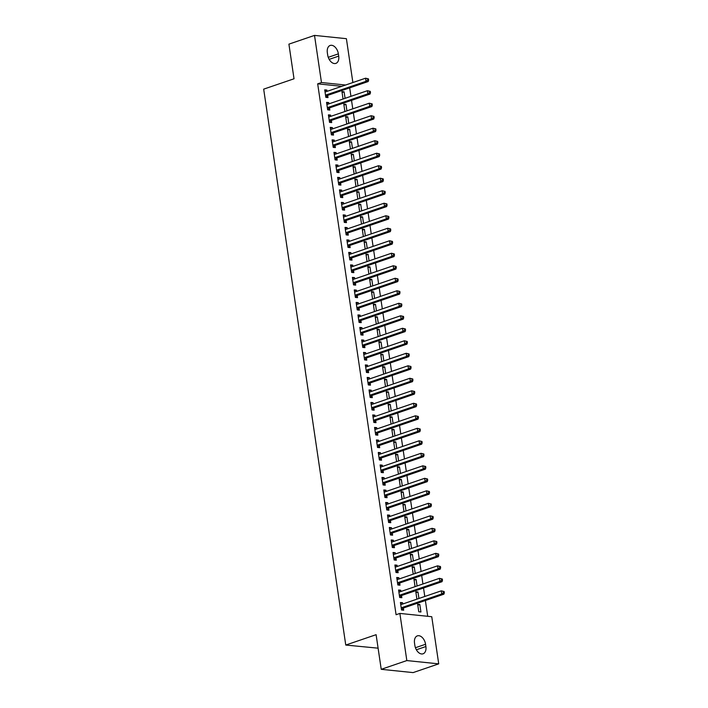 <?xml version="1.0" encoding="UTF-8"?>
<svg xmlns="http://www.w3.org/2000/svg" width="708" height="708" viewBox="0 0 708 708"><rect width="100%" height="100%" fill="white"/><g stroke="black" fill="none" stroke-linecap="round" stroke-linejoin="round"><path stroke-width="1.06" d="M427.712 616.296L425.375 600.508M424.782 596.472L423.534 588.003M422.933 583.967L421.685 575.498M421.092 571.462L419.835 563.002M419.242 558.957L417.994 550.497M417.393 546.461L416.145 537.991M415.552 533.956L414.304 525.486M413.702 521.451L412.454 512.981M411.861 508.946L410.605 500.485M410.012 496.441L408.764 487.98M408.162 483.936L406.914 475.475M406.321 471.44L405.065 462.97M404.472 458.934L403.224 450.465M402.622 446.429L401.374 437.96M400.781 433.924L399.533 425.464M398.931 421.419L397.684 412.959M397.091 408.923L395.834 400.454M395.241 396.418L393.993 387.949M393.391 383.913L392.144 375.444M391.551 371.408L390.294 362.947M389.701 358.903L388.453 350.442M387.851 346.407L386.603 337.937M386.01 333.902L384.763 325.432M384.161 321.397L382.913 312.927M382.32 308.892L381.063 300.422M380.47 296.386L379.223 287.926M378.621 283.881L377.373 275.421M376.78 271.385L375.523 262.916M374.93 258.88L373.682 250.411M373.081 246.375L371.833 237.906M371.24 233.87L369.992 225.409M369.39 221.365L368.142 212.904M367.549 208.869L366.293 200.399M365.7 196.364L364.452 187.894M363.85 183.859L362.602 175.389M362.009 171.354L360.753 162.884M360.16 158.849L358.912 150.388M358.31 146.344L357.062 137.883M356.469 133.847L355.221 125.378M354.62 121.342L353.372 112.873M352.779 108.837L351.522 100.368M350.929 96.332L349.681 87.872M431.756 616.712L438.721 663.856L406.834 660.573L399.87 613.429L431.756 616.712M406.834 660.573L381.223 669.317L413.109 672.6L438.721 663.856M378.107 648.174L345.761 645.05L263.677 89.146L294.024 78.783L288.908 44.144L314.511 35.4L346.398 38.683L352.876 82.535M415.95 592.676L417.968 591.985L415.808 591.764L416.906 599.163M417.968 591.985L418.924 598.472M398.71 590.906L400.728 590.215L398.577 589.994L399.684 597.49L401.843 597.711L401.542 595.693M400.728 590.215L400.923 591.49M412.251 567.666L414.277 566.975L412.118 566.754L413.215 574.153M414.277 566.975L415.233 573.462M395.02 565.896L397.038 565.205L394.887 564.984L395.993 572.489L398.144 572.71L397.852 570.683M397.038 565.205L397.223 566.48M408.56 542.664L410.578 541.974L408.428 541.753L409.516 549.151M410.578 541.974L411.543 548.461M391.329 540.885L393.347 540.195L391.188 539.974L392.303 547.479L394.453 547.7L394.152 545.673M393.347 540.195L393.533 541.478M404.87 517.654L406.888 516.964L404.737 516.743L405.826 524.141M406.888 516.964L407.843 523.451M387.63 515.884L389.657 515.194L387.497 514.973L388.603 522.469L390.763 522.69L390.462 520.672M389.657 515.194L389.843 516.468M401.179 492.644L403.197 491.954L401.038 491.733L402.135 499.131M403.197 491.954L404.153 498.441M383.94 490.874L385.957 490.184L383.807 489.963L384.913 497.467L387.072 497.689L386.772 495.662M385.957 490.184L386.152 491.458M397.48 467.643L399.507 466.953L397.347 466.731L398.445 474.13M399.507 466.953L400.462 473.44M380.249 465.864L382.267 465.174L380.116 464.952L381.223 472.457L383.373 472.679L383.081 470.652M382.267 465.174L382.453 466.457M393.79 442.633L395.807 441.942L393.657 441.721L394.745 449.12M395.807 441.942L396.772 448.43M376.559 440.863L378.576 440.172L376.417 439.951L377.532 447.447L379.683 447.677L379.382 445.651M378.576 440.172L378.762 441.447M390.099 417.631L392.117 416.941L389.966 416.72L391.055 424.11M392.117 416.941L393.073 423.428M372.859 415.853L374.886 415.162L372.727 414.941L373.833 422.446L375.992 422.667L375.691 420.641M374.886 415.162L375.072 416.437M386.409 392.621L388.426 391.931L386.267 391.71L387.365 399.108M388.426 391.931L389.382 398.418M369.169 390.851L371.187 390.161L369.036 389.94L370.142 397.436L372.302 397.657L372.001 395.639M371.187 390.161L371.381 391.435M382.709 367.611L384.736 366.921L382.577 366.7L383.674 374.098M384.736 366.921L385.692 373.408M365.478 365.841L367.496 365.151L365.346 364.93L366.452 372.435L368.603 372.656L368.31 370.629M367.496 365.151L367.682 366.425M379.019 342.61L381.037 341.92L378.886 341.699L379.975 349.097M381.037 341.92L382.001 348.407M361.788 340.831L363.806 340.141L361.646 339.92L362.761 347.424L364.912 347.646L364.611 345.619M363.806 340.141L363.992 341.424M375.329 317.6L377.346 316.91L375.196 316.688L376.284 324.087M377.346 316.91L378.302 323.397M358.089 315.83L360.115 315.14L357.956 314.918L359.062 322.414L361.222 322.636L360.921 320.618M360.115 315.14L360.301 316.414M371.638 292.59L373.656 291.9L371.496 291.678L372.594 299.077M373.656 291.9L374.612 298.387M354.398 290.82L356.416 290.13L354.266 289.908L355.372 297.413L357.531 297.634L357.23 295.608M356.416 290.13L356.611 291.404M367.939 267.589L369.965 266.898L367.806 266.677L368.903 274.076M369.965 266.898L370.921 273.385M350.708 265.81L352.726 265.119L350.575 264.898L351.681 272.403L353.832 272.624L353.54 270.598M352.726 265.119L352.911 266.403M364.248 242.579L366.266 241.888L364.116 241.667L365.204 249.066M366.266 241.888L367.231 248.375M347.017 240.809L349.035 240.118L346.876 239.897L347.991 247.393L350.141 247.614L349.841 245.596M349.035 240.118L349.221 241.393M360.558 217.568L362.576 216.887L360.425 216.657L361.514 224.055M362.576 216.887L363.531 223.365M343.318 215.798L345.345 215.108L343.185 214.887L344.292 222.392L346.451 222.613L346.15 220.586M345.345 215.108L345.531 216.382M356.867 192.567L358.885 191.877L356.726 191.656L357.823 199.054M358.885 191.877L359.841 198.364M339.628 190.788L341.645 190.098L339.495 189.877L340.601 197.382L342.761 197.603L342.46 195.576M341.645 190.098L341.84 191.381M353.168 167.557L355.195 166.867L353.035 166.645L354.133 174.044M355.195 166.867L356.151 173.354M335.937 165.787L337.955 165.097L335.804 164.876L336.911 172.371L339.061 172.602L338.769 170.575M337.955 165.097L338.141 166.371M349.478 142.556L351.495 141.866L349.345 141.644L350.433 149.043M351.495 141.866L352.46 148.353M332.247 140.777L334.264 140.087L332.105 139.865L333.22 147.37L335.371 147.591L335.07 145.565M334.264 140.087L334.45 141.361M345.787 117.546L347.805 116.855L345.654 116.634L346.743 124.033M347.805 116.855L348.761 123.342M328.547 115.776L330.574 115.085L328.415 114.864L329.521 122.36L331.68 122.581L331.379 120.564M330.574 115.085L330.76 116.36M342.097 92.536L344.115 91.845L341.955 91.624L343.053 99.023M344.115 91.845L345.07 98.332M324.857 90.766L326.875 90.075L324.724 89.854L325.83 97.359L327.99 97.58L327.689 95.553M326.875 90.075L327.069 91.35M341.805 86.314L317.68 83.836L396.082 614.73L399.87 613.429M326.707 103.271L328.724 102.58L326.574 102.359L327.68 109.855L329.831 110.076L329.53 108.058M328.724 102.58L328.91 103.855M343.938 105.041L345.955 104.35L343.805 104.129L344.893 111.528M345.955 104.35L346.92 110.837M330.397 128.272L332.415 127.582L330.264 127.36L331.371 134.865L333.521 135.086L333.229 133.06M332.415 127.582L332.61 128.865M347.628 130.051L349.655 129.36L347.495 129.139L348.593 136.538M349.655 129.36L350.61 135.847M334.087 153.282L336.105 152.592L333.955 152.37L335.061 159.875L337.22 160.097L336.919 158.07M336.105 152.592L336.3 153.866M351.327 155.052L353.345 154.362L351.195 154.14L352.283 161.539M353.345 154.362L354.301 160.849M337.787 178.292L339.805 177.602L337.645 177.381L338.751 184.876L340.911 185.098L340.61 183.08M339.805 177.602L339.99 178.876M355.018 180.062L357.036 179.372L354.885 179.151L355.974 186.549M357.036 179.372L357.991 185.859M341.477 203.293L343.495 202.603L341.344 202.382L342.451 209.887L344.601 210.108L344.3 208.081M343.495 202.603L343.681 203.886M358.708 205.072L360.726 204.382L358.575 204.161L359.664 211.559M360.726 204.382L361.691 210.869M345.168 228.303L347.185 227.613L345.035 227.392L346.141 234.897L348.292 235.118L348 233.091M347.185 227.613L347.38 228.888M362.408 230.073L364.425 229.383L362.266 229.162L363.363 236.561M364.425 229.383L365.381 235.87M348.858 253.314L350.885 252.623L348.725 252.402L349.832 259.898L351.991 260.119L351.69 258.101M350.885 252.623L351.071 253.898M366.098 255.084L368.116 254.393L365.965 254.172L367.054 261.571M368.116 254.393L369.072 260.88M352.557 278.315L354.575 277.625L352.416 277.403L353.522 284.908L355.681 285.129L355.381 283.103M354.575 277.625L354.761 278.899M369.788 280.094L371.806 279.403L369.656 279.182L370.744 286.572M371.806 279.403L372.762 285.89M356.248 303.325L358.266 302.635L356.115 302.413L357.221 309.909L359.372 310.139L359.071 308.113M358.266 302.635L358.452 303.909M373.479 305.095L375.497 304.405L373.346 304.183L374.435 311.582M375.497 304.405L376.461 310.892M359.938 328.326L361.956 327.636L359.806 327.415L360.912 334.919L363.062 335.141L362.77 333.114M361.956 327.636L362.151 328.919M377.178 330.105L379.196 329.415L377.037 329.193L378.134 336.592M379.196 329.415L380.152 335.902M363.629 353.336L365.655 352.646L363.496 352.425L364.602 359.93L366.762 360.151L366.461 358.124M365.655 352.646L365.841 353.92M380.869 355.106L382.886 354.425L380.736 354.195L381.824 361.593M382.886 354.425L383.842 360.903M367.328 378.346L369.346 377.656L367.186 377.435L368.302 384.931L370.452 385.152L370.151 383.134M369.346 377.656L369.532 378.93M384.559 380.116L386.577 379.426L384.426 379.205L385.515 386.603M386.577 379.426L387.533 385.913M371.019 403.348L373.036 402.657L370.886 402.436L371.992 409.941L374.143 410.162L373.842 408.135M373.036 402.657L373.222 403.941M388.25 405.126L390.267 404.436L388.117 404.215L389.214 411.614M390.267 404.436L391.232 410.923M374.709 428.358L376.727 427.667L374.576 427.446L375.683 434.951L377.833 435.172L377.541 433.146M376.727 427.667L376.921 428.942M391.949 430.128L393.967 429.437L391.807 429.216L392.905 436.615M393.967 429.437L394.922 435.924M378.399 453.368L380.426 452.678L378.267 452.456L379.373 459.952L381.532 460.173L381.231 458.156M380.426 452.678L380.612 453.952M395.639 455.138L397.657 454.447L395.506 454.226L396.595 461.625M397.657 454.447L398.613 460.935M382.099 478.369L384.117 477.679L381.957 477.457L383.072 484.962L385.223 485.184L384.922 483.157M384.117 477.679L384.302 478.953M399.33 480.148L401.348 479.458L399.197 479.236L400.286 486.635M401.348 479.458L402.303 485.945M385.789 503.379L387.807 502.689L385.656 502.468L386.763 509.972L388.913 510.194L388.612 508.167M387.807 502.689L387.993 503.963M403.02 505.149L405.047 504.459L402.887 504.238L403.985 511.636M405.047 504.459L406.003 510.946M389.48 528.38L391.497 527.699L389.347 527.469L390.453 534.974L392.604 535.195L392.312 533.177M391.497 527.699L391.692 528.973M406.719 530.159L408.737 529.469L406.578 529.248L407.675 536.646M408.737 529.469L409.693 535.956M393.17 553.39L395.197 552.7L393.037 552.479L394.144 559.984L396.303 560.205L396.002 558.178M395.197 552.7L395.383 553.975M410.41 555.169L412.428 554.479L410.277 554.258L411.366 561.648M412.428 554.479L413.384 560.957M396.869 578.401L398.887 577.71L396.728 577.489L397.843 584.985L399.993 585.206L399.693 583.188M398.887 577.71L399.073 578.985M414.1 580.171L416.118 579.48L413.968 579.259L415.056 586.658M416.118 579.48L417.074 585.967M400.56 603.402L402.578 602.712L400.427 602.49L401.533 609.995L403.684 610.216L403.383 608.19M402.578 602.712L402.764 603.995M419.817 604.49L417.658 604.269L418.764 611.765L420.924 611.995L419.817 604.49L417.791 605.181M425.889 646.528A8.284 5.248 -108.9 0 1 423.057 653.803A8.284 5.248 -108.9 0 1 414.861 645.386L414.525 643.138A8.284 5.248 -108.9 0 1 417.366 635.864A8.284 5.248 -108.9 0 1 425.561 644.271L425.889 646.528L416.357 649.785M317.68 83.836L321.476 82.535L314.511 35.4M381.223 669.317L376.107 634.687L345.761 645.05M327.344 52.728A8.284 5.248 -108.9 0 1 330.176 45.454A8.284 5.248 -108.9 0 1 338.371 53.861L338.707 56.109A8.284 5.248 -108.9 0 1 335.866 63.384A8.284 5.248 -108.9 0 1 327.671 54.976L327.344 52.728M345.601 85.022L321.476 82.535M325.999 94.996L328.158 95.217L368.178 81.544L366.027 81.323L325.999 94.996A1.292 0.965 -84.1 0 0 325.662 95.208L325.53 95.332M367.762 80.031L366.027 81.323L365.567 78.199L368.443 78.871L367.576 78.783L367.762 80.031L368.629 80.119L368.443 78.871M325.025 91.881L325.176 91.907A1.292 0.965 -84.1 0 0 325.538 91.872L365.567 78.199L367.576 78.783M328.158 95.217A1.292 0.965 -84.1 0 0 327.813 95.43L325.822 97.315M324.999 91.721L325.653 91.836M368.178 81.544L368.629 80.119M327.848 107.501L329.999 107.722L370.027 94.049L367.868 93.828L327.848 107.501A1.292 0.965 -84.1 0 0 327.503 107.713L327.379 107.837M369.611 92.536L367.868 93.828L367.408 90.704L370.284 91.376L369.426 91.288L369.611 92.536L370.47 92.624L370.284 91.376M326.866 104.377L327.016 104.403A1.292 0.965 -84.1 0 0 327.388 104.377L367.408 90.704L369.426 91.288M329.999 107.722A1.292 0.965 -84.1 0 0 329.663 107.935L327.671 109.82M326.848 104.218L327.503 104.333M370.027 94.049L370.47 92.624M329.698 120.006L331.848 120.227L371.868 106.554L369.718 106.333L329.698 120.006A1.292 0.965 -84.1 0 0 329.353 120.218L329.229 120.342M371.461 105.041L369.718 106.333L369.257 103.209L372.134 103.881L371.275 103.793L371.461 105.041L372.32 105.129L372.134 103.881M328.716 116.882L328.866 116.908A1.292 0.965 -84.1 0 0 329.229 116.882L369.257 103.209L371.275 103.793M331.848 120.227A1.292 0.965 -84.1 0 0 331.512 120.44L329.521 122.325M328.689 116.723L329.353 116.838M371.868 106.554L372.32 105.129M331.539 132.511L333.698 132.732L373.718 119.059L371.567 118.838L331.539 132.511A1.292 0.965 -84.1 0 0 331.202 132.723L331.07 132.839M373.302 117.546L371.567 118.838L371.098 115.714L373.983 116.386L373.116 116.298L373.302 117.546L374.169 117.634L373.983 116.386M330.565 129.387L330.716 129.414A1.292 0.965 -84.1 0 0 331.079 129.387L371.098 115.714L373.116 116.298M333.698 132.732A1.292 0.965 -84.1 0 0 333.353 132.945L331.362 134.821M330.539 129.228L331.194 129.343M373.718 119.059L374.169 117.634M333.388 145.016L335.539 145.237L375.567 131.564L373.408 131.343L333.388 145.016A1.292 0.965 -84.1 0 0 333.043 145.22L332.919 145.344M375.151 130.051L373.408 131.343L372.948 128.21L375.824 128.883L374.966 128.794L375.151 130.051L376.01 130.139L375.824 128.883M332.406 141.892L332.556 141.919A1.292 0.965 -84.1 0 0 332.928 141.883L372.948 128.21L374.966 128.794M335.539 145.237A1.292 0.965 -84.1 0 0 335.203 145.45L333.211 147.326M332.388 141.733L333.043 141.848M375.567 131.564L376.01 130.139M335.229 157.512L337.389 157.734L377.408 144.069L375.258 143.839L335.229 157.512A1.292 0.965 -84.1 0 0 334.893 157.725L334.76 157.849M376.992 142.547L375.258 143.839L374.798 140.715L377.674 141.388L376.815 141.299L376.992 142.547L377.86 142.635L377.674 141.388M334.256 154.397L334.406 154.424A1.292 0.965 -84.1 0 0 334.769 154.388L374.798 140.715L376.815 141.299M337.389 157.734A1.292 0.965 -84.1 0 0 337.043 157.946L335.061 159.831M334.229 154.238L334.893 154.353M377.408 144.069L377.86 142.635M337.079 170.017L339.238 170.239L379.258 156.565L377.099 156.344L337.079 170.017A1.292 0.965 -84.1 0 0 336.743 170.23L336.61 170.354M378.842 155.052L377.099 156.344L376.638 153.22L379.523 153.893L378.656 153.804L378.842 155.052L379.7 155.141L379.523 153.893M336.096 166.893L336.247 166.92A1.292 0.965 -84.1 0 0 336.619 166.893L376.638 153.22L378.656 153.804M339.238 170.239A1.292 0.965 -84.1 0 0 338.893 170.451L336.902 172.336M336.079 166.734L336.734 166.849M379.258 156.565L379.7 155.141M338.928 182.522L341.079 182.744L381.099 169.07L378.948 168.849L338.928 182.522A1.292 0.965 -84.1 0 0 338.583 182.735L338.459 182.859M380.692 167.557L378.948 168.849L378.488 165.725L381.364 166.398L380.506 166.309L380.692 167.557L381.55 167.646L381.364 166.398M337.946 179.398L338.097 179.425A1.292 0.965 -84.1 0 0 338.468 179.398L378.488 165.725L380.506 166.309M341.079 182.744A1.292 0.965 -84.1 0 0 340.743 182.956L338.751 184.841M337.92 179.239L338.583 179.354M381.099 169.07L381.55 167.646M340.769 195.027L342.929 195.249L382.948 181.575L380.798 181.354L340.769 195.027A1.292 0.965 -84.1 0 0 340.433 195.24L340.3 195.355M382.532 180.062L380.798 181.354L380.338 178.23L383.214 178.903L382.355 178.814L382.532 180.062L383.4 180.151L383.214 178.903M339.796 191.903L339.946 191.93A1.292 0.965 -84.1 0 0 340.309 191.903L380.338 178.23L382.355 178.814M342.929 195.249A1.292 0.965 -84.1 0 0 342.584 195.461L340.592 197.346M339.769 191.744L340.424 191.859M382.948 181.575L383.4 180.151M342.619 207.532L344.769 207.754L384.798 194.081L382.639 193.859L342.619 207.532A1.292 0.965 -84.1 0 0 342.274 207.745L342.15 207.86M384.382 192.567L382.639 193.859L382.178 190.735L385.064 191.399L384.196 191.31L384.382 192.567L385.24 192.656L385.064 191.399M341.637 204.408L341.787 204.435A1.292 0.965 -84.1 0 0 342.159 204.4L382.178 190.735L384.196 191.31M344.769 207.754A1.292 0.965 -84.1 0 0 344.433 207.966L342.442 209.842M341.619 204.249L342.274 204.364M384.798 194.081L385.24 192.656M344.469 220.029L346.619 220.259L386.639 206.586L384.488 206.364L344.469 220.029A1.292 0.965 -84.1 0 0 344.123 220.241L344 220.365M386.232 205.072L384.488 206.364L384.028 203.231L386.904 203.904L386.046 203.816L386.232 205.072L387.09 205.161L386.904 203.904M343.486 216.913L343.637 216.94A1.292 0.965 -84.1 0 0 344 216.905L384.028 203.231L386.046 203.816M346.619 220.259A1.292 0.965 -84.1 0 0 346.283 220.462L344.292 222.347M343.46 216.754L344.123 216.869M386.639 206.586L387.09 205.161M346.309 232.534L348.469 232.755L388.488 219.082L386.338 218.861L346.309 232.534A1.292 0.965 -84.1 0 0 345.973 232.746L345.84 232.87M388.072 217.568L386.338 218.861L385.869 215.736L388.754 216.409L387.887 216.321L388.072 217.568L388.94 217.657L388.754 216.409M345.336 229.419L345.486 229.445A1.292 0.965 -84.1 0 0 345.849 229.41L385.869 215.736L387.887 216.321M348.469 232.755A1.292 0.965 -84.1 0 0 348.124 232.967L346.132 234.852M345.309 229.259L345.964 229.374M388.488 219.082L388.94 217.657M348.159 245.039L350.31 245.26L390.338 231.587L388.179 231.366L348.159 245.039A1.292 0.965 -84.1 0 0 347.814 245.251L347.69 245.375M389.922 230.073L388.179 231.366L387.719 228.241L390.595 228.914L389.736 228.826L389.922 230.073L390.781 230.162L390.595 228.914M347.177 241.915L347.327 241.941A1.292 0.965 -84.1 0 0 347.699 241.915L387.719 228.241L389.736 228.826M350.31 245.26A1.292 0.965 -84.1 0 0 349.973 245.472L347.982 247.358M347.159 241.755L347.814 241.871M390.338 231.587L390.781 230.162M350 257.544L352.159 257.765L392.179 244.092L390.028 243.871L350 257.544A1.292 0.965 -84.1 0 0 349.663 257.756L349.531 257.88M391.763 242.579L390.028 243.871L389.568 240.747L392.444 241.419L391.586 241.331L391.763 242.579L392.63 242.667L392.444 241.419M349.026 254.42L349.177 254.446A1.292 0.965 -84.1 0 0 349.54 254.42L389.568 240.747L391.586 241.331M352.159 257.765A1.292 0.965 -84.1 0 0 351.814 257.978L349.832 259.863M349 254.261L349.663 254.376M392.179 244.092L392.63 242.667M351.849 270.049L354.009 270.27L394.029 256.597L391.869 256.376L351.849 270.049A1.292 0.965 -84.1 0 0 351.513 270.261L351.38 270.376M393.613 255.084L391.869 256.376L391.409 253.252L394.294 253.924L393.427 253.836L393.613 255.084L394.471 255.172L394.294 253.924M350.867 266.925L351.018 266.951A1.292 0.965 -84.1 0 0 351.389 266.925L391.409 253.252L393.427 253.836M354.009 270.27A1.292 0.965 -84.1 0 0 353.664 270.483L351.672 272.359M350.849 266.766L351.504 266.881M394.029 256.597L394.471 255.172M353.699 282.554L355.85 282.775L395.869 269.102L393.719 268.881L353.699 282.554A1.292 0.965 -84.1 0 0 353.354 282.757L353.23 282.881M395.462 267.589L393.719 268.881L393.259 265.748L396.135 266.42L395.276 266.332L395.462 267.589L396.321 267.677L396.135 266.42M352.717 279.43L352.867 279.456A1.292 0.965 -84.1 0 0 353.239 279.421L393.259 265.748L395.276 266.332M355.85 282.775A1.292 0.965 -84.1 0 0 355.513 282.979L353.522 284.864M352.69 279.271L353.354 279.386M395.869 269.102L396.321 267.677M355.54 295.05L357.699 295.271L397.719 281.607L395.568 281.377L355.54 295.05A1.292 0.965 -84.1 0 0 355.204 295.263L355.071 295.386M397.303 280.085L395.568 281.377L395.108 278.253L397.984 278.925L397.126 278.837L397.303 280.085L398.17 280.173L397.984 278.925M354.566 291.935L354.717 291.962A1.292 0.965 -84.1 0 0 355.08 291.926L395.108 278.253L397.126 278.837M357.699 295.271A1.292 0.965 -84.1 0 0 357.354 295.484L355.363 297.369M354.54 291.776L355.195 291.891M397.719 281.607L398.17 280.173M357.39 307.555L359.54 307.776L399.569 294.103L397.409 293.882L357.39 307.555A1.292 0.965 -84.1 0 0 357.044 307.768L356.921 307.892M399.153 292.59L397.409 293.882L396.949 290.758L399.834 291.43L398.967 291.342L399.153 292.59L400.011 292.678L399.834 291.43M356.407 304.431L356.558 304.458A1.292 0.965 -84.1 0 0 356.929 304.431L396.949 290.758L398.967 291.342M359.54 307.776A1.292 0.965 -84.1 0 0 359.204 307.989L357.213 309.874M356.389 304.272L357.044 304.387M399.569 294.103L400.011 292.678M359.239 320.06L361.39 320.281L401.409 306.608L399.259 306.387L359.239 320.06A1.292 0.965 -84.1 0 0 358.894 320.273L358.77 320.397M401.002 305.095L399.259 306.387L398.799 303.263L401.675 303.936L400.816 303.847L401.002 305.095L401.861 305.183L401.675 303.936M358.257 316.936L358.407 316.963A1.292 0.965 -84.1 0 0 358.77 316.936L398.799 303.263L400.816 303.847M361.39 320.281A1.292 0.965 -84.1 0 0 361.053 320.494L359.062 322.379M358.23 316.777L358.894 316.892M401.409 306.608L401.861 305.183M361.08 332.565L363.239 332.787L403.259 319.113L401.109 318.892L361.08 332.565A1.292 0.965 -84.1 0 0 360.744 332.778L360.611 332.893M402.843 317.6L401.109 318.892L400.639 315.768L403.525 316.441L402.657 316.352L402.843 317.6L403.71 317.688L403.525 316.441M360.106 329.441L360.257 329.468A1.292 0.965 -84.1 0 0 360.62 329.441L400.639 315.768L402.657 316.352M363.239 332.787A1.292 0.965 -84.1 0 0 362.894 332.999L360.903 334.884M360.08 329.282L360.735 329.397M403.259 319.113L403.71 317.688M362.93 345.07L365.08 345.292L405.109 331.618L402.949 331.397L362.93 345.07A1.292 0.965 -84.1 0 0 362.584 345.283L362.461 345.398M404.693 330.105L402.949 331.397L402.489 328.273L405.365 328.937L404.507 328.848L404.693 330.105L405.551 330.194L405.365 328.937M361.947 341.946L362.098 341.973A1.292 0.965 -84.1 0 0 362.469 341.937L402.489 328.273L404.507 328.848M365.08 345.292A1.292 0.965 -84.1 0 0 364.744 345.504L362.753 347.38M361.93 341.787L362.584 341.902M405.109 331.618L405.551 330.194M364.77 357.567L366.93 357.797L406.95 344.123L404.799 343.902L364.77 357.567A1.292 0.965 -84.1 0 0 364.434 357.779L364.301 357.903M406.542 342.61L404.799 343.902L404.339 340.769L407.215 341.442L406.357 341.353L406.542 342.61L407.401 342.699L407.215 341.442M363.797 354.451L363.947 354.478A1.292 0.965 -84.1 0 0 364.31 354.442L404.339 340.769L406.357 341.353M366.93 357.797A1.292 0.965 -84.1 0 0 366.585 358L364.602 359.885M363.77 354.292L364.434 354.407M406.95 344.123L407.401 342.699M366.62 370.072L368.779 370.293L408.799 356.62L406.64 356.398L366.62 370.072A1.292 0.965 -84.1 0 0 366.284 370.284L366.151 370.408M408.383 355.106L406.64 356.398L406.18 353.274L409.065 353.947L408.197 353.858L408.383 355.106L409.251 355.195L409.065 353.947M365.638 366.956L365.788 366.983A1.292 0.965 -84.1 0 0 366.16 366.948L406.18 353.274L408.197 353.858M368.779 370.293A1.292 0.965 -84.1 0 0 368.434 370.505L366.443 372.39M365.62 366.788L366.275 366.912M408.799 356.62L409.251 355.195M368.47 382.577L370.62 382.798L410.649 369.125L408.489 368.903L368.47 382.577A1.292 0.965 -84.1 0 0 368.125 382.789L368.001 382.913M410.233 367.611L408.489 368.903L408.029 365.779L410.906 366.452L410.047 366.363L410.233 367.611L411.091 367.7L410.906 366.452M367.487 379.453L367.638 379.479A1.292 0.965 -84.1 0 0 368.01 379.453L408.029 365.779L410.047 366.363M370.62 382.798A1.292 0.965 -84.1 0 0 370.284 383.01L368.293 384.895M367.461 379.293L368.125 379.408M410.649 369.125L411.091 367.7M370.311 395.082L372.47 395.303L412.49 381.63L410.339 381.408L370.311 395.082A1.292 0.965 -84.1 0 0 369.974 395.294L369.841 395.418M412.074 380.116L410.339 381.408L409.879 378.284L412.755 378.957L411.897 378.869L412.074 380.116L412.941 380.205L412.755 378.957M369.337 391.958L369.488 391.984A1.292 0.965 -84.1 0 0 369.85 391.958L409.879 378.284L411.897 378.869M372.47 395.303A1.292 0.965 -84.1 0 0 372.125 395.515L370.134 397.4M369.31 391.798L369.965 391.913M412.49 381.63L412.941 380.205M372.16 407.587L374.311 407.808L414.339 394.135L412.18 393.913L372.16 407.587A1.292 0.965 -84.1 0 0 371.815 407.799L371.691 407.914M413.923 392.621L412.18 393.913L411.72 390.789L414.605 391.462L413.738 391.374L413.923 392.621L414.782 392.71L414.605 391.462M371.178 404.463L371.328 404.489A1.292 0.965 -84.1 0 0 371.7 404.463L411.72 390.789L413.738 391.374M374.311 407.808A1.292 0.965 -84.1 0 0 373.974 408.02L371.983 409.897M371.16 404.303L371.815 404.418M414.339 394.135L414.782 392.71M374.01 420.092L376.16 420.313L416.18 406.64L414.03 406.419L374.01 420.092A1.292 0.965 -84.1 0 0 373.665 420.295L373.541 420.419M415.773 405.126L414.03 406.419L413.569 403.286L416.446 403.958L415.587 403.87L415.773 405.126L416.631 405.215L416.446 403.958M373.028 416.968L373.178 416.994A1.292 0.965 -84.1 0 0 373.541 416.959L413.569 403.286L415.587 403.87M376.16 420.313A1.292 0.965 -84.1 0 0 375.824 420.517L373.833 422.402M373.001 416.808L373.665 416.924M416.18 406.64L416.631 405.215M375.851 432.588L378.01 432.809L418.03 419.145L415.879 418.915L375.851 432.588A1.292 0.965 -84.1 0 0 375.514 432.8L375.382 432.924M417.614 417.623L415.879 418.915L415.41 415.791L418.295 416.463L417.428 416.375L417.614 417.623L418.481 417.711L418.295 416.463M374.877 429.473L375.028 429.499A1.292 0.965 -84.1 0 0 375.39 429.464L415.41 415.791L417.428 416.375M378.01 432.809A1.292 0.965 -84.1 0 0 377.665 433.022L375.674 434.907M374.851 429.314L375.506 429.429M418.03 419.145L418.481 417.711M377.7 445.093L379.851 445.314L419.879 431.641L417.72 431.42L377.7 445.093A1.292 0.965 -84.1 0 0 377.355 445.305L377.231 445.429M419.463 430.128L417.72 431.42L417.26 428.296L420.136 428.968L419.278 428.88L419.463 430.128L420.322 430.216L420.136 428.968M376.718 441.969L376.868 441.996A1.292 0.965 -84.1 0 0 377.24 441.969L417.26 428.296L419.278 428.88M379.851 445.314A1.292 0.965 -84.1 0 0 379.515 445.527L377.523 447.412M376.7 441.81L377.355 441.925M419.879 431.641L420.322 430.216M379.541 457.598L381.701 457.819L421.72 444.146L419.57 443.925L379.541 457.598A1.292 0.965 -84.1 0 0 379.205 457.81L379.081 457.934M421.313 442.633L419.57 443.925L419.109 440.801L421.986 441.473L421.127 441.385L421.313 442.633L422.172 442.721L421.986 441.473M378.568 454.474L378.718 454.501A1.292 0.965 -84.1 0 0 379.081 454.474L419.109 440.801L421.127 441.385M381.701 457.819A1.292 0.965 -84.1 0 0 381.355 458.032L379.373 459.917M378.541 454.315L379.205 454.43M421.72 444.146L422.172 442.721M381.391 470.103L383.55 470.324L423.57 456.651L421.41 456.43L381.391 470.103A1.292 0.965 -84.1 0 0 381.054 470.316L380.922 470.431M423.154 455.138L421.41 456.43L420.95 453.306L423.835 453.978L422.968 453.89L423.154 455.138L424.021 455.226L423.835 453.978M380.408 466.979L380.559 467.006A1.292 0.965 -84.1 0 0 380.931 466.979L420.95 453.306L422.968 453.89M383.55 470.324A1.292 0.965 -84.1 0 0 383.205 470.537L381.214 472.413M380.391 466.82L381.046 466.935M423.57 456.651L424.021 455.226M383.24 482.608L385.391 482.829L425.419 469.156L423.26 468.935L383.24 482.608A1.292 0.965 -84.1 0 0 382.895 482.821L382.771 482.936M425.004 467.643L423.26 468.935L422.8 465.811L425.676 466.475L424.818 466.386L425.004 467.643L425.862 467.731L425.676 466.475M382.258 479.484L382.409 479.511A1.292 0.965 -84.1 0 0 382.78 479.475L422.8 465.811L424.818 466.386M385.391 482.829A1.292 0.965 -84.1 0 0 385.055 483.042L383.063 484.918M382.231 479.325L382.895 479.44M425.419 469.156L425.862 467.731M385.081 495.104L387.241 495.326L427.26 481.661L425.11 481.44L385.081 495.104A1.292 0.965 -84.1 0 0 384.745 495.317L384.612 495.441M426.844 480.148L425.11 481.44L424.65 478.307L427.526 478.98L426.667 478.891L426.844 480.148L427.712 480.236L427.526 478.98M384.108 491.989L384.258 492.016A1.292 0.965 -84.1 0 0 384.621 491.98L424.65 478.307L426.667 478.891M387.241 495.326A1.292 0.965 -84.1 0 0 386.895 495.538L384.904 497.423M384.081 491.83L384.745 491.945M427.26 481.661L427.712 480.236M386.931 507.609L389.081 507.831L429.11 494.157L426.951 493.936L386.931 507.609A1.292 0.965 -84.1 0 0 386.586 507.822L386.462 507.946M428.694 492.644L426.951 493.936L426.49 490.812L429.375 491.485L428.508 491.396L428.694 492.644L429.552 492.733L429.375 491.485M385.949 504.494L386.099 504.521A1.292 0.965 -84.1 0 0 386.471 504.485L426.49 490.812L428.508 491.396M389.081 507.831A1.292 0.965 -84.1 0 0 388.745 508.043L386.754 509.928M385.931 504.326L386.586 504.45M429.11 494.157L429.552 492.733M388.781 520.115L390.931 520.336L430.951 506.663L428.8 506.441L388.781 520.115A1.292 0.965 -84.1 0 0 388.435 520.327L388.311 520.451M430.544 505.149L428.8 506.441L428.34 503.317L431.216 503.99L430.358 503.901L430.544 505.149L431.402 505.238L431.216 503.99M387.798 516.99L387.949 517.017A1.292 0.965 -84.1 0 0 388.311 516.99L428.34 503.317L430.358 503.901M390.931 520.336A1.292 0.965 -84.1 0 0 390.595 520.548L388.603 522.433M387.772 516.831L388.435 516.946M430.951 506.663L431.402 505.238M390.621 532.62L392.781 532.841L432.8 519.168L430.65 518.946L390.621 532.62A1.292 0.965 -84.1 0 0 390.285 532.832L390.152 532.947M432.384 517.654L430.65 518.946L430.181 515.822L433.066 516.495L432.199 516.406L432.384 517.654L433.252 517.743L433.066 516.495M389.648 529.495L389.798 529.522A1.292 0.965 -84.1 0 0 390.161 529.495L430.181 515.822L432.199 516.406M392.781 532.841A1.292 0.965 -84.1 0 0 392.436 533.053L390.444 534.938M389.621 529.336L390.276 529.451M432.8 519.168L433.252 517.743M392.471 545.125L394.621 545.346L434.65 531.673L432.491 531.451L392.471 545.125A1.292 0.965 -84.1 0 0 392.126 545.337L392.002 545.452M434.234 530.159L432.491 531.451L432.03 528.327L434.907 529L434.048 528.903L434.234 530.159L435.093 530.248L434.907 529M391.489 542.001L391.639 542.027A1.292 0.965 -84.1 0 0 392.011 542.001L432.03 528.327L434.048 528.903M394.621 545.346A1.292 0.965 -84.1 0 0 394.285 545.558L392.294 547.434M391.471 541.841L392.126 541.956M434.65 531.673L435.093 530.248M394.312 557.63L396.471 557.851L436.491 544.178L434.34 543.956L394.312 557.63A1.292 0.965 -84.1 0 0 393.975 557.833L393.852 557.957M436.084 542.664L434.34 543.956L433.88 540.824L436.756 541.496L435.898 541.408L436.084 542.664L436.942 542.753L436.756 541.496M393.338 554.506L393.489 554.532A1.292 0.965 -84.1 0 0 393.852 554.497L433.88 540.824L435.898 541.408M396.471 557.851A1.292 0.965 -84.1 0 0 396.126 558.054L394.144 559.94M393.312 554.346L393.975 554.461M436.491 544.178L436.942 542.753M396.161 570.126L398.321 570.347L438.341 556.674L436.181 556.453L396.161 570.126A1.292 0.965 -84.1 0 0 395.825 570.338L395.692 570.462M437.925 555.16L436.181 556.453L435.721 553.329L438.606 554.001L437.739 553.913L437.925 555.16L438.792 555.249L438.606 554.001M395.188 567.011L395.329 567.037A1.292 0.965 -84.1 0 0 395.701 567.002L435.721 553.329L437.739 553.913M398.321 570.347A1.292 0.965 -84.1 0 0 397.976 570.56L395.984 572.445M395.161 566.851L395.816 566.966M438.341 556.674L438.792 555.249M398.011 582.631L400.162 582.852L440.19 569.179L438.031 568.958L398.011 582.631A1.292 0.965 -84.1 0 0 397.666 582.843L397.542 582.967M439.774 567.666L438.031 568.958L437.571 565.834L440.447 566.506L439.588 566.418L439.774 567.666L440.633 567.754L440.447 566.506M397.029 579.507L397.179 579.533A1.292 0.965 -84.1 0 0 397.551 579.507L437.571 565.834L439.588 566.418M400.162 582.852A1.292 0.965 -84.1 0 0 399.825 583.065L397.834 584.95M397.002 579.348L397.666 579.463M440.19 569.179L440.633 567.754M399.852 595.136L402.011 595.357L442.031 581.684L439.88 581.463L399.852 595.136A1.292 0.965 -84.1 0 0 399.516 595.348L399.383 595.472M441.615 580.171L439.88 581.463L439.42 578.339L442.296 579.011L441.438 578.923L441.615 580.171L442.482 580.259L442.296 579.011M398.878 592.012L399.029 592.038A1.292 0.965 -84.1 0 0 399.392 592.012L439.42 578.339L441.438 578.923M402.011 595.357A1.292 0.965 -84.1 0 0 401.666 595.57L399.675 597.455M398.852 591.853L399.516 591.968M442.031 581.684L442.482 580.259M401.702 607.641L403.852 607.862L443.881 594.189L441.721 593.968L401.702 607.641A1.292 0.965 -84.1 0 0 401.365 607.853L401.232 607.968M443.465 592.676L441.721 593.968L441.261 590.844L444.146 591.516L443.279 591.428L443.465 592.676L444.323 592.764L444.146 591.516M400.719 604.517L400.87 604.543A1.292 0.965 -84.1 0 0 401.241 604.517L441.261 590.844L443.279 591.428M403.852 607.862A1.292 0.965 -84.1 0 0 403.516 608.075L401.524 609.951M400.701 604.358L401.356 604.473M443.881 594.189L444.323 592.764M338.371 53.861L328.255 57.321M338.707 56.109L329.176 59.366M425.561 644.271L415.437 647.731M325.662 95.208L327.813 95.43M327.503 107.713L329.663 107.935M329.353 120.218L331.512 120.44M331.202 132.723L333.353 132.945M333.043 145.22L335.203 145.45M334.893 157.725L337.043 157.946M336.743 170.23L338.893 170.451M338.583 182.735L340.743 182.956M340.433 195.24L342.584 195.461M342.274 207.745L344.433 207.966M344.123 220.241L346.283 220.462M345.973 232.746L348.124 232.967M347.814 245.251L349.973 245.472M349.663 257.756L351.814 257.978M351.513 270.261L353.664 270.483M353.354 282.757L355.513 282.979M355.204 295.263L357.354 295.484M357.044 307.768L359.204 307.989M358.894 320.273L361.053 320.494M360.744 332.778L362.894 332.999M362.584 345.283L364.744 345.504M364.434 357.779L366.585 358M366.284 370.284L368.434 370.505M368.125 382.789L370.284 383.01M369.974 395.294L372.125 395.515M371.815 407.799L373.974 408.02M373.665 420.295L375.824 420.517M375.514 432.8L377.665 433.022M377.355 445.305L379.515 445.527M379.205 457.81L381.355 458.032M381.054 470.316L383.205 470.537M382.895 482.821L385.055 483.042M384.745 495.317L386.895 495.538M386.586 507.822L388.745 508.043M388.435 520.327L390.595 520.548M390.285 532.832L392.436 533.053M392.126 545.337L394.285 545.558M393.975 557.833L396.126 558.054M395.825 570.338L397.976 570.56M397.666 582.843L399.825 583.065M399.516 595.348L401.666 595.57M401.365 607.853L403.516 608.075"/></g></svg>
